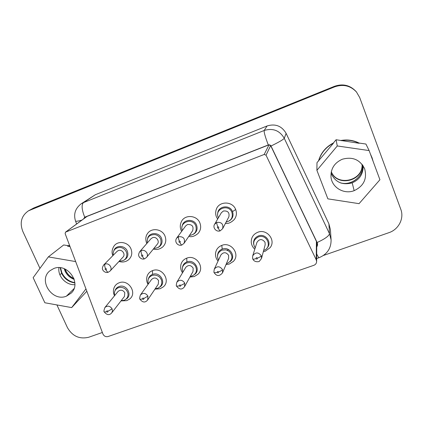 <?xml version="1.0" encoding="UTF-8"?>
<svg xmlns="http://www.w3.org/2000/svg" width="423" height="423" viewBox="0 0 423 423"><rect width="100%" height="100%" fill="white"/><g stroke="black" fill="none" stroke-linecap="round" stroke-linejoin="round"><path stroke-width="0.63" d="M323.442 255.476L388.949 232.655C398.635 229.504 404.362 218.405 400.803 209.332L359.698 97.539L356.462 91.981C350.418 85.631 343.138 83.928 334.609 86.868L28.542 210.776C21.399 215.735 19.484 222.614 22.816 231.413L39.952 268.367M56.915 304.935L67.426 327.603C72.418 336.216 79.519 339.431 88.73 337.242L102.361 332.494M356.462 91.981L355.949 91.379C349.99 85.118 342.804 83.437 334.392 86.34L33.666 208.016L28.542 210.776M83.617 218.865L84.727 217.189C81.766 209.797 81.332 204.944 83.431 202.628L81.089 203.854L95.365 194.712L267.103 125.964C275.399 123.474 281.739 125.938 286.117 133.367L328.898 223.825L330.405 229.583L331.087 239.804L329.501 233.734L328.898 223.825M363.103 167.117C363.077 171.014 361.861 174.54 359.455 177.686M83.738 218.776L84.78 217.3L268.341 145.073L269.398 144.957L270.889 146.067L316.996 242.575L317.414 244.425L316.737 246.704M313.834 265.311L108.092 336.528C105.761 337.052 104.037 336.206 102.926 333.99L65.131 233.591L65.517 232.137L264.185 154.464L266.035 155.183L316.24 259.812L316.631 261.541C316.52 263.349 315.584 264.608 313.834 265.311M227.188 250.183L228.684 249.644M70.012 246.561L67.543 246.144L68.108 245.694L63.693 244.949L48.338 256.898L33.147 277.668L44.859 302.768L71.677 307.595L85.959 288.92M68.108 245.694L69.621 245.514M71.677 307.595L86.831 291.241M318.582 161.031C320.909 153.105 325.853 147.172 333.414 143.228L316.98 162.675L316.901 170.326L327.878 198.858L359.058 203.659L379.923 179.749L369.126 150.572L337.279 145.961L316.901 170.326M318.582 160.751C320.904 152.84 325.837 146.924 333.377 142.99L333.414 143.228M341.081 140.69C347.442 139.585 353.475 140.452 359.164 143.291L336.084 139.743L333.377 142.99M341.023 140.457C347.373 139.357 353.385 140.219 359.064 143.048L359.164 143.291M369.126 150.572L365.916 144.037L359.064 143.048M370.479 154.231L372.05 157.71L373.091 161.29M370.511 154.31L371.034 155.331M320.92 180.78L318.318 174.012M67.543 246.144L69.769 245.916M233.036 261.731L233.406 261.351C240.523 254.376 231.159 241.438 221.8 245.377C218.146 246.873 216.058 249.544 215.54 253.377L215.503 253.922M263.323 251.69L265.274 251.199L270.059 247.714C276.293 240.312 266.881 228.436 257.766 232.269C253.314 234.194 251.14 237.525 251.251 242.257L251.325 242.902M154.95 289.142L160.095 288.745L163.167 286.984C171.236 280.83 162.03 266.622 152.513 270.63C149.943 271.624 148.172 273.385 147.204 275.907C146.247 279.027 146.527 281.845 148.05 284.351M189.911 277.065L194.289 276.536L197.795 274.4C205.493 267.859 196.209 254.165 186.728 258.157C183.688 259.362 181.747 261.514 180.912 264.613C180.304 267.711 180.843 270.429 182.525 272.777M121.01 300.906L126.726 300.653L129.459 299.161C137.755 293.356 128.618 278.805 119.127 282.797C116.922 283.637 115.315 285.097 114.31 287.175C113.057 290.051 113.131 292.917 114.522 295.772M225.438 223.376C228.182 223.889 231.138 222.593 234.294 219.495C236.542 216.454 237.002 213.129 235.664 209.512C232.597 200.877 218.818 200.92 216.248 209.512C215.407 212.14 215.476 214.614 216.454 216.936L217.655 219.072M188.764 236.415C191.656 237.229 194.754 236.246 198.054 233.448C200.729 230.387 201.337 226.881 199.883 222.942C196.981 215.085 184.766 214.234 181.404 221.61C180.024 224.602 179.928 227.489 181.113 230.265L181.657 231.36M153.327 249.084C156.727 250.025 159.905 249.274 162.86 246.826C165.821 243.791 166.53 240.195 164.986 236.039C162.199 228.748 151.133 227.368 147.363 233.808C145.612 236.214 145.364 239.365 146.628 243.267L146.765 243.574M118.969 261.451C122.591 262.551 125.811 261.98 128.634 259.727C131.791 256.756 132.563 253.118 130.95 248.814C128.243 241.956 118.043 240.253 114.078 245.959C111.926 249.316 111.513 252.552 112.841 255.661M75.664 261.578L48.338 256.898M75.77 261.858L75.648 261.594M336.084 139.743L337.279 145.961M53.705 268.557C67.447 262.519 82.083 283.426 71.085 293.202L66.416 296.169C52.161 302.234 37.705 280.01 49.993 270.715L53.705 268.557M342.292 159.238C352.565 156.436 360.015 159.614 364.652 168.777C367.275 178.77 363.775 186.067 354.151 190.667C343.957 194.723 331.717 187.437 330.992 176.888C330.701 168.661 334.471 162.776 342.292 159.238M74.86 284.674C66.067 285.356 57.57 276.304 58.94 267.669M362.976 165.53C363.457 173.673 359.867 179.447 352.2 182.852C342.26 185.427 335.206 182.234 331.04 173.266M74.215 279.392C70.07 277.89 67.03 275.146 65.105 271.154L64.233 268.721M362.146 164.404C363.584 181.15 337.216 187.357 331.272 171.891M217.507 255.936C217.575 252.668 219.14 250.384 222.202 249.089C229.62 245.985 236.494 256.798 230.181 261.594M253.668 244.32C253.123 240.396 254.699 237.61 258.384 235.949C265.628 232.914 272.597 242.945 266.902 248.158M148.32 279.138C148.891 276.854 150.292 275.273 152.513 274.39C160.053 271.249 166.736 283.019 159.746 287.064M182.445 267.553C182.842 264.835 184.338 262.947 186.924 261.9C194.432 258.76 201.205 270.133 194.485 274.538M115.045 290.633C115.696 288.687 116.997 287.339 118.942 286.583C126.472 283.452 133.076 295.503 125.917 299.23M217.697 214.197C217.163 206.165 229.789 203.934 232.523 211.622C233.766 215.429 232.772 218.469 229.546 220.753M182.154 226.263C182.905 219.146 194.046 218.22 196.558 225.11C197.848 229.033 196.801 232.084 193.417 234.268M147.601 238.413C149.086 232.084 159.117 231.941 161.496 238.255C162.829 242.252 161.755 245.292 158.276 247.381M113.903 250.543C115.812 244.838 125.012 245.192 127.302 251.082C128.666 255.117 127.587 258.136 124.05 260.134M218.511 260.097C216.523 255.656 217.686 252.33 221.99 250.12L225.993 249.84L229.033 251.193C233.364 256 232.851 260.05 227.489 263.333L226.416 263.629M255.191 247.941C252.457 243.225 253.493 239.561 258.294 236.949C267.056 233.406 272.75 247.55 263.741 250.379L263.666 250.405M148.367 283.907C147.246 280.005 148.478 277.197 152.069 275.489L153.972 275.093C157.694 275.135 160.222 276.891 161.56 280.359C162.369 284.097 161.068 286.741 157.657 288.296L155.257 288.687M182.942 272.084C181.467 267.923 182.683 264.883 186.591 262.963L189.113 262.54C191.878 262.683 194.009 263.915 195.505 266.247C197.43 270.63 196.304 273.871 192.137 275.97L190.308 276.356M114.702 295.545C113.829 291.865 115.056 289.253 118.387 287.703L119.921 287.349C124.314 287.36 127.016 289.496 128.016 293.758C128.211 296.914 126.879 299.098 124.018 300.314L121.19 300.674M218.39 217.808L218.231 217.459C214.287 208.904 228.621 203.474 231.889 212.341C233.184 217.496 231.259 220.743 226.115 222.086M182.339 230.445C178.971 222.086 192.624 217.39 195.807 225.866C197.123 231.386 194.987 234.591 189.409 235.468M147.315 242.945C146.77 237.213 149.409 234.437 155.23 234.628C157.742 235.236 159.545 236.711 160.634 239.048L160.708 239.233C161.887 244.922 159.603 247.989 153.856 248.438M113.221 255.275C112.819 250.289 115.119 247.672 120.121 247.413C122.982 247.788 125.049 249.284 126.334 251.907L126.874 253.8C126.868 258.781 124.357 261.197 119.339 261.054M222.509 269.588C219.817 266.03 217.078 265.877 214.287 269.134L220.917 254.947C223.534 251.865 226.104 251.997 228.626 255.339L228.632 258.39L222.519 272.835L222.509 269.588C222.059 270.286 220.827 271.037 218.807 271.841L218.564 271.931C218.469 272.967 218.004 273.131 217.179 272.423C217.274 271.386 217.734 271.222 218.564 271.931L218.807 271.836M252.822 258.966L252.832 258.987C252.557 258.992 252.51 257.972 252.695 255.92L256.93 242.395C259.463 238.731 262.154 238.678 265.01 242.242L265.173 244.785L261.504 258.485L261.324 255.778C258.3 251.986 255.429 252.018 252.705 255.873M147.939 296.121C145.686 292.933 143.186 292.547 140.441 294.968L151.519 279.508C154.109 277.213 156.457 277.567 158.562 280.571L158.281 284.198L147.653 299.97L147.939 296.121L143.831 298.495C143.767 299.495 143.328 299.648 142.519 298.961C142.583 297.961 143.022 297.808 143.831 298.495L144.063 298.411M184.724 283.035C182.281 279.672 179.669 279.386 176.883 282.173L185.797 267.331C188.42 264.692 190.873 264.957 193.158 268.113L193.004 271.513L184.576 286.641L184.724 283.035C184.179 283.759 182.916 284.515 180.933 285.303L180.695 285.388C180.616 286.408 180.166 286.567 179.347 285.869C179.426 284.853 179.875 284.69 180.695 285.388L180.938 285.303M112.111 308.869C110.001 305.824 107.601 305.369 104.92 307.505L118.049 291.458C120.581 289.432 122.839 289.855 124.811 292.721L124.425 296.502L111.72 312.877C109.43 315.468 106.966 315.177 104.344 312.01L106.649 311.714C106.702 310.731 107.13 310.577 107.928 311.259L112.111 308.869L112.476 310.958L111.741 312.851M217.697 226.522L217.692 226.522C216.914 224.449 216.634 223.074 216.856 222.387L214.625 224.253L221.34 212.748L223.434 210.992C227.891 210.628 229.694 212.595 228.843 216.899L222.641 228.69L220.209 230.831M179.23 240.819L179.23 240.819C178.464 238.778 178.242 237.398 178.564 236.679L176.677 238.096L185.734 225.85L187.511 224.513C192.169 224.29 193.871 226.368 192.629 230.752L184.042 243.331L181.916 244.991M141.805 254.731L141.8 254.731C141.044 252.716 140.875 251.336 141.298 250.59L139.685 251.701L150.974 238.746L152.492 237.694C156.135 236.108 160.01 241.216 157.372 244.124L146.522 257.433L144.65 258.776M103.624 265.031L117.028 251.405L118.34 250.553C122.02 248.951 125.874 254.323 123.03 257.078L110.033 271.08L108.33 272.206C106.522 272.861 104.83 272.354 103.254 270.683C102.525 269.43 101.568 268.552 103.624 265.031L105.015 264.132C104.497 264.904 104.618 266.289 105.369 268.277L105.47 268.505C106.501 268.637 106.696 269.081 106.062 269.832L106.173 270.075C106.956 271.592 107.669 272.306 108.325 272.206L108.367 272.195M214.207 272.75L216.93 272.507M252.838 258.998C253.139 259.325 254.128 259.225 255.799 258.691L256.052 258.601C256.164 257.544 256.634 257.38 257.475 258.099L257.723 258.004C259.759 257.195 260.954 256.46 261.319 255.793L261.319 255.767M139.997 299.241L142.287 299.045M176.613 286.17L179.109 285.953M104.328 311.973L104.344 312.01C103.661 311.804 103.857 310.297 104.92 307.505M218.485 228.42L218.374 228.166C217.274 228.034 217.084 227.569 217.792 226.77C218.892 226.897 219.082 227.363 218.374 228.166L218.48 228.42C219.209 230.033 219.775 230.842 220.187 230.842C216.19 232.354 212.351 227.489 214.625 224.253M180.029 242.686L179.918 242.432C178.844 242.3 178.649 241.845 179.331 241.057C180.404 241.189 180.6 241.649 179.918 242.432L180.024 242.686C180.769 244.261 181.393 245.039 181.89 245.002C178.347 246.487 173.89 242.183 176.677 238.096M142.604 256.56L142.493 256.317C141.441 256.185 141.245 255.735 141.906 254.969C142.958 255.101 143.154 255.55 142.493 256.317L142.604 256.56C143.365 258.109 144.037 258.855 144.618 258.786C142.895 259.479 141.187 258.966 139.495 257.253C138.681 255.846 137.909 255.169 139.685 251.701M334.392 86.34L334.609 86.868M33.666 208.016L30.245 209.956M84.727 217.189L268.293 144.952C265.263 136.999 263.894 132.177 264.179 130.485L83.431 202.628L95.365 194.712M268.293 144.952C269.472 144.613 270.382 144.967 271.011 146.014C278.725 142.255 283.146 139.69 284.277 138.321C279.645 130.474 272.946 127.862 264.179 130.485L267.103 125.964M271.011 146.014L317.118 242.522C324.742 239.006 328.867 236.076 329.501 233.734L284.277 138.321L286.117 133.367M319.101 257.676L319.064 257.692C318.678 257.697 317.885 256.428 316.684 253.89M81.925 220.108C78.081 221.176 75.95 221.504 75.537 221.081L75.516 221.023M317.118 242.522C317.789 244.071 317.662 245.546 316.737 246.942M362.685 165.118C363.754 176.211 351.793 185.919 340.927 183.032M74.86 282.934C68.833 282.056 64.412 278.842 61.605 273.284L59.892 274.797M61.605 273.284L60.193 267.743M65.782 231.994L87.006 216.428M264.185 154.464L268.965 144.936M266.035 155.183L270.625 145.655M316.24 259.812L316.409 241.343M73.946 278.583C70.186 276.991 67.421 274.347 65.655 270.662L65.031 269.054M362.046 164.277C363.294 180.827 337.332 186.94 331.304 171.738C337.279 186.918 363.336 180.78 362.046 164.277M74.02 288.634L66.416 296.169M352.2 182.852L354.151 190.667M65.655 270.662L65.105 271.154M222.202 249.089L221.8 245.377M152.513 274.39L152.513 270.63M186.924 261.9L186.728 258.157M232.523 211.622L235.664 209.512M216.856 222.387C221.61 222.006 223.545 224.105 222.646 228.684M178.564 236.679C183.503 236.446 185.337 238.651 184.063 243.299M141.298 250.59C145.147 248.925 149.287 254.302 146.548 257.396M105.015 264.132C108.891 262.456 113.02 268.097 110.07 271.037M257.475 258.099C257.364 259.151 256.888 259.32 256.052 258.601L255.799 258.691M108.156 311.175L107.928 311.259C107.876 312.237 107.453 312.391 106.649 311.714L106.427 311.793M106.178 270.075L106.062 269.832C105.031 269.7 104.835 269.255 105.47 268.505L105.369 268.277M331.087 239.804C331.177 248.333 327.175 254.297 319.064 257.692L316.653 258.532M76.626 223.994L75.537 221.081C73.38 214.191 75.231 208.449 81.089 203.854M60.51 267.78L61.89 272.819C64.703 278.339 69.023 281.612 74.839 282.633M340.261 182.789C351.286 186.173 363.801 176.301 362.68 165.107M65.517 232.137L86.874 216.476M316.631 261.541L316.769 242.099M65.147 269.107L65.724 270.556C67.474 274.215 70.197 276.848 73.903 278.466M225.998 264.618L229.335 264.026L233.406 261.351M215.54 253.377C215.344 256.354 216.179 258.918 218.056 261.07M251.251 242.257C251.505 244.996 252.684 247.312 254.794 249.21M214.281 269.144C213.848 271.598 213.832 272.819 214.228 272.798M214.218 272.777C216.772 276.399 219.542 276.42 222.519 272.835M252.832 258.987C254.297 262.72 259.579 261.768 259.426 261.208L261.504 258.485M140.441 294.968C139.553 297.702 139.416 299.14 140.024 299.294M140.013 299.278C142.667 302.641 145.216 302.873 147.653 299.97M176.883 282.173C176.206 284.801 176.121 286.149 176.634 286.223C179.458 289.776 182.107 289.924 184.576 286.641"/></g></svg>
